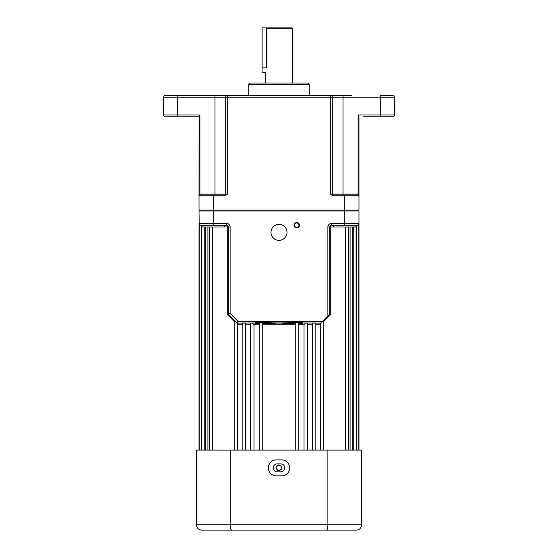 <?xml version="1.0" encoding="UTF-8"?>
<svg xmlns="http://www.w3.org/2000/svg" width="558" height="558" viewBox="0 0 558 558"><rect width="100%" height="100%" fill="white"/><g stroke="black" fill="none" stroke-linecap="round" stroke-linejoin="round"><path stroke-width="0.84" d="M358.724 224.476L358.724 450.104M355.516 227.001L356.527 227.001L356.722 226.109M356.081 225.223L356.185 450.104M348.248 227.001L348.248 450.104M352.677 227.001L352.677 450.104M302.848 321.22L322.552 321.22L320.655 323.124L302.848 322.998L302.848 321.22L255.152 321.22L255.592 323.521L259.233 323.724L260.174 322.503L261.779 322.524L262.699 323.779L262.741 324.777L295.259 324.777L295.301 323.779L296.221 322.524L297.826 322.503L298.774 323.549L298.774 450.104M323.759 320.02L323.759 450.104M312.459 450.104L312.459 324.777C312.508 323.361 313.303 322.768 314.845 322.998L315.849 323.291L315.849 450.104M306.3 322.998L307.479 323.438L307.479 450.104M279 464.947C282.787 466.9 282.787 468.853 279 470.812C275.213 468.86 275.213 466.906 279 464.947A2.936 2.936 0 0 0 276.126 467.311M277.368 470.317A2.936 2.936 0 0 0 277.877 470.589M296.779 222.516A2.713 2.713 0 0 0 294.066 225.223A2.713 2.713 0 0 0 296.779 227.936A2.713 2.713 0 0 0 299.486 225.223A2.713 2.713 0 0 0 296.779 222.516M296.779 223.005A2.225 2.225 0 0 0 294.554 225.223A2.225 2.225 0 0 0 296.779 227.448A2.225 2.225 0 0 0 298.997 225.223A2.225 2.225 0 0 0 296.779 223.005M279 224.337A8 8 0 0 0 271 232.337A8 8 0 0 0 279 240.338A8 8 0 0 0 287 232.337A8 8 0 0 0 279 224.337M355.034 225.223L355.034 227.001L333.698 227.001L333.698 225.223M234.527 320.306L234.527 321.827L227.699 314.845L227.699 227.001L202.966 227.001L202.966 225.223M224.302 227.001L224.302 225.223M358.996 450.104L358.996 211.001L199.004 211.001L199.276 227.001M356.527 227.001L356.527 450.104M353.793 227.001L353.793 450.104M350.103 227.001L350.103 450.104M345.5 227.001L345.5 450.104M333.698 227.001L330.301 227.001A1.779 1.137 90 0 1 331.445 225.223A1.779 1.779 0 0 0 329.666 227.001L329.666 314.175L330.301 314.845L323.473 321.827M321.394 322.378L320.473 324.777L320.473 450.104M305.596 323.005L304.019 324.777L304.019 450.104M298.725 324.777L302.331 324.777L302.408 323.521L298.767 323.724M295.259 324.777L295.259 450.104M262.741 324.777L262.741 450.104M255.592 323.521L255.669 324.777L259.275 324.777M253.981 322.998L253.981 450.104M245.541 322.998L245.541 450.104M237.527 324.303L237.527 450.104M212.5 227.001L212.5 450.104M207.897 227.001L207.897 450.104M204.207 227.001L204.207 450.104M199.527 224.707L201.187 225.948L201.473 227.001L202.484 227.001M201.466 226.799L201.473 450.104M199.004 450.104L199.004 227.001M260.174 322.503L255.229 322.475L255.152 322.998L237.345 323.124L228.334 314.175L228.334 227.001L227.699 227.001A1.779 1.137 90 0 0 226.555 225.223L200.782 225.223L201.961 225.746L200.782 225.223A1.779 1.779 0 0 1 199.004 223.444L213.226 223.444L213.226 210.115L358.996 210.115L358.996 116.545L358.996 195.893L333.07 195.893L330.552 194.114L333.07 195.007L358.11 195.007A0.886 0.886 0 0 1 358.996 195.893L358.996 210.115L358.48 211.001L358.996 210.115M201.278 226.109L201.961 225.746M331.445 223.444L358.996 223.444A1.779 1.779 0 0 1 357.218 225.223L357.734 225.146L357.218 225.223A1.779 1.779 0 0 0 358.473 224.707L356.813 225.948L356.039 225.746L358.473 224.707L358.996 223.444A1.779 1.779 0 0 1 357.218 225.223L331.445 225.223L331.445 223.444A3.557 3.557 0 0 0 327.888 227.001L327.888 315.884L322.552 321.22M302.834 322.998L302.408 323.521M302.848 322.998L302.771 322.475L297.826 322.503M320.655 323.124L320.494 324.407M250.521 324.777L245.541 324.777C245.492 323.361 244.697 322.768 243.155 322.998M250.521 450.104L250.521 323.438L251.093 323.005M228.334 314.175L227.699 314.845M234.241 450.104L234.241 320.02L236.606 322.378L237.527 324.777L242.151 324.777M259.233 323.724L259.226 450.104M242.151 450.104L242.151 323.291L242.591 323.005M237.345 323.124L237.506 324.407M237.527 322.998L237.527 323.48M242.339 323.033L242.339 324.777M250.626 323.117L250.626 324.777M329.666 314.112L327.888 315.884M358.55 224.755L358.724 225.62M279 321.22L279 323.005L296.221 322.524M261.779 322.524L279 323.005L262.699 323.779M279 324.777L279 323.005L295.301 323.779M199.276 225.62L199.011 225.23L199.018 226.15M199.45 224.755L199.011 225.23M226.555 225.223A1.779 1.779 0 0 1 228.334 227.001A1.779 1.779 0 0 0 226.555 225.223L226.555 223.444L213.226 223.444L213.226 225.223M226.555 223.444A3.557 3.557 0 0 1 230.112 227.001L230.112 313.373L228.334 314.112M230.112 313.373L237.959 321.22L237.227 322.998M255.669 324.777L253.981 324.777L252.404 323.005M281.441 469.508A2.936 2.936 0 0 0 281.874 467.304M281.706 466.753A2.936 2.936 0 0 0 281.441 466.251M280.779 463.879A3.997 3.997 0 0 1 284.775 467.883A3.997 3.997 0 0 1 280.779 471.88L277.221 471.88A3.997 3.997 0 0 1 273.225 467.883A3.997 3.997 0 0 1 277.221 463.879L280.779 463.879M289.665 467.883A8 8 0 0 0 281.664 459.883L276.336 459.883A8 8 0 0 0 268.335 467.883A8 8 0 0 0 276.336 475.883L281.664 475.883A8 8 0 0 0 289.665 467.883M337.667 530.1L220.333 530.1M231.765 530.1C230.873 529.828 230.377 528.049 230.287 524.764L230.287 450.104L196.339 450.104L196.339 524.764L361.661 524.764C361.305 528.049 359.526 529.828 356.332 530.1L201.668 530.1C198.474 529.828 196.695 528.049 196.339 524.764L196.604 526.445M230.287 450.104L327.895 450.104L327.895 524.764C327.804 528.049 327.309 529.828 326.416 530.1M327.895 450.104L361.661 450.104L361.479 526.152M279 27.9L291.443 27.9L292.336 28.786L266.431 28.786L267.38 27.9L279 27.9M215.004 195.007L215.004 194.114L225.669 194.114L225.669 97.232L177.674 97.232L177.674 116.782L199.004 116.782L165.224 116.782A1.779 1.779 0 0 1 163.452 115.004L199.89 115.004L199.89 194.114L215.004 194.114L215.004 95.453L177.674 95.453L351.889 95.453M250.556 83.009L307.444 83.009C309.125 83.826 309.718 84.418 309.223 84.788L248.777 84.788C248.408 84.251 249.001 83.658 250.556 83.009M392.776 116.782A1.779 1.779 0 0 0 394.548 115.004A1.779 1.779 0 0 1 392.776 116.782L369.222 116.782M265.664 83.009L265.664 72.345L262.114 72.345L262.114 67.902L266.431 67.902C265.594 73.635 265.594 73.635 266.431 67.902L266.431 28.786M199.004 194.114L199.89 194.114L199.89 195.007L224.93 195.007L224.93 195.893L199.004 195.893L199.06 116.315M332.331 194.114A0.886 0.886 0 0 0 333.217 195.007A0.886 0.886 0 0 1 332.331 194.114A0.886 0.886 0 0 0 333.217 195.007A0.886 0.886 0 0 1 332.331 194.114L342.996 194.114L342.996 97.232L332.331 97.232A1.779 1.779 0 0 0 330.552 95.453A1.779 1.779 0 0 1 332.331 97.232L332.331 194.114L330.552 194.114L330.552 97.232L227.448 97.232L227.448 194.114L224.93 195.007L227.448 194.114L224.93 195.893M199.004 210.115L199.004 195.893A0.886 0.886 0 0 1 199.89 195.007L213.226 195.007L213.226 210.115L199.004 210.115L199.52 211.001M332.331 97.232L330.552 97.232L330.552 95.453L342.996 95.453L342.996 97.232L380.326 97.232L380.326 95.453L392.776 95.453A1.779 1.779 0 0 1 394.548 97.232A1.779 1.779 0 0 0 392.776 95.453M163.452 97.232A1.779 1.779 0 0 1 165.224 95.453L177.674 95.453L177.674 97.232L163.452 97.232L163.452 115.004M194.561 116.782L190.557 116.782M394.548 115.004L394.548 97.232L380.326 97.232L380.326 115.004L394.548 115.004L394.548 97.232M358.996 116.545L358.11 115.004L380.326 115.004L380.326 116.782L363.439 116.782M225.669 97.232A1.779 1.779 0 0 1 227.448 95.453L227.448 97.232L225.669 97.232M199.89 115.004L199.004 116.545M227.448 194.114L225.669 194.114A0.886 0.886 0 0 1 224.783 195.007M333.07 195.007L333.07 195.893M342.996 195.007L342.996 194.114L358.11 194.114L358.11 195.007A0.886 0.886 0 0 1 358.996 195.893M262.114 67.902L262.114 27.9L267.38 27.9M331.445 225.223A1.779 1.779 0 0 0 329.666 227.001L330.301 227.001L330.301 314.845M320.473 324.777L315.849 324.777M312.459 324.777L307.479 324.777M304.019 324.777L302.331 324.777M344.774 225.223L344.774 195.007M237.959 321.22L255.152 321.22M230.112 227.001L228.334 227.001M329.666 227.001L327.888 227.001M358.996 194.114L358.11 194.114L358.11 115.004M200.782 225.223L200.266 225.146L200.782 225.223M357.218 225.223L357.734 225.146M201.815 225.23L201.815 450.104M205.323 227.001L205.323 450.104M209.752 227.001L209.752 450.104M199.276 224.476L199.276 450.104M248.777 84.788L248.777 95.453M292.336 28.786L292.336 83.009M309.223 84.788L309.223 95.453"/></g></svg>
